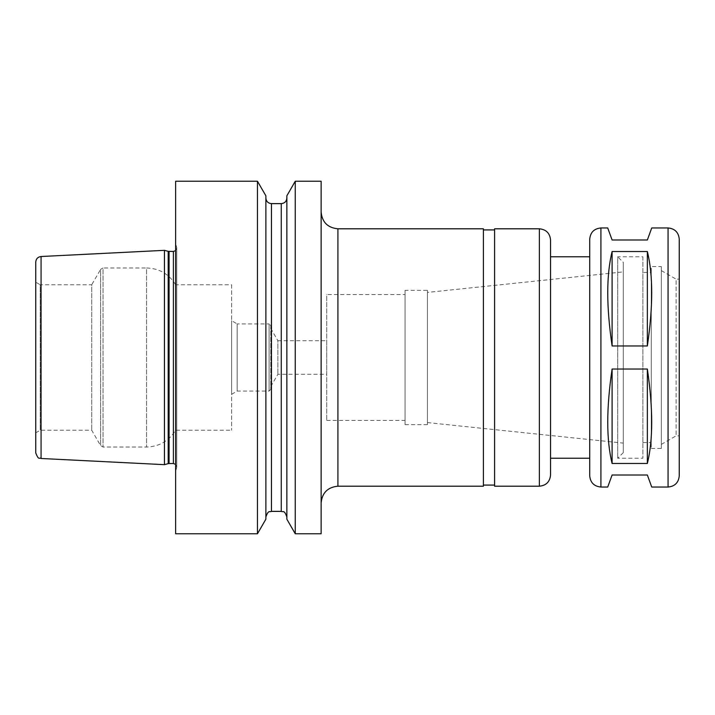 <?xml version="1.0" encoding="UTF-8"?>
<svg xmlns="http://www.w3.org/2000/svg" width="715" height="715" viewBox="0 0 715 715"><rect width="100%" height="100%" fill="white"/><g stroke="black" fill="none" stroke-linecap="round" stroke-linejoin="round"><path stroke-width="0.54" stroke-dasharray="3.58 2.68" d="M612.103 251.528C606.302 275.043 606.302 306.52 612.103 345.962L647.352 345.962L647.352 251.528L612.103 251.528L612.103 345.962M612.103 369.038C606.302 408.48 606.302 439.957 612.103 463.472L647.352 463.472C653.153 439.957 653.153 408.48 647.352 369.038L612.103 369.038L612.103 463.472M651.731 487.04L647.352 475.01L612.103 475.01L607.723 487.04M647.352 345.962C653.153 306.52 653.153 275.043 647.352 251.528M647.352 463.472L647.352 369.038M607.723 227.96L612.103 239.99L647.352 239.99L651.731 227.96M164.45 464.661L164.45 250.339M176.757 248.105L176.757 466.895L176.757 248.105L175.64 250.607M176.757 247.801L176.757 467.199L176.757 247.801L175.64 243.627L175.64 471.373L175.64 243.627M175.64 533.765L175.64 181.235M257.463 533.765L257.463 181.235M265.873 519.197L265.873 195.803M265.873 198.028L265.873 516.972L265.873 198.028M286.858 198.028L286.858 516.972L286.858 198.028M286.858 519.197L286.858 195.803M295.259 533.765L295.259 181.235M321.124 533.765L321.124 181.235M321.124 212.015L321.124 502.985L321.124 212.015M483.403 486.2L483.403 228.8M483.403 229.917L483.403 485.083L483.403 229.917M494.592 229.917L494.592 485.083L494.592 229.917M494.592 486.2L494.592 228.8M550.55 475.01L550.55 239.99M550.55 256.774L550.55 458.226L550.55 256.774M589.723 256.774L589.723 458.226L589.723 256.774M589.723 475.85L589.723 239.15M679.25 475.85L679.25 239.15M661.348 444.373L676.122 435.837L679.25 435.837L679.25 279.163L676.122 279.163L676.122 435.837L676.122 279.163L661.348 270.627L661.348 444.373L661.348 270.627M661.348 266.57L661.348 448.43L661.348 266.57L651.276 266.57L651.276 448.43L651.276 266.57M651.276 272.442L651.276 442.558L651.276 272.442L642.874 272.442L642.874 442.558L642.874 272.442M642.874 256.774L642.874 458.226L642.874 256.774L617.697 256.774L617.697 458.226L617.697 256.774L623.292 262.378L623.292 452.622L623.292 262.378M623.292 271.888L623.292 443.112L623.292 271.888L427.445 292.417L427.445 422.583L427.445 292.417M427.445 290.353L427.445 424.647L427.445 290.353L405.065 290.353L405.065 424.647L405.065 290.353M405.065 294.553L405.065 420.447L405.065 294.553L326.728 294.553L326.728 420.447L326.728 294.553M326.728 340.715L326.728 374.285L326.728 340.715L277.867 340.715L277.867 374.285L277.867 340.715L270.77 328.417L270.77 386.583L270.77 328.417M270.77 325.602L270.77 389.398L270.77 325.602L269.09 323.922L269.09 391.078L269.09 323.922L237.192 323.922L237.192 391.078L237.192 323.922L231.597 320.695L231.597 394.305L231.597 320.695M231.597 284.758L231.597 430.242L231.597 284.758L175.64 284.758L175.64 430.242L175.64 284.758C168.937 273.988 159.248 268.384 146.566 267.973L146.566 447.027L146.566 267.973L103.04 267.973L103.04 447.027L103.04 267.973L100.609 269.367L100.609 445.633L100.609 269.367L91.726 284.758L91.726 430.242L91.726 284.758L40.228 284.758L40.228 430.242L40.228 284.758L35.75 282.175L35.75 432.825L35.75 282.175M35.75 452.899L35.75 262.101M41.068 458.485L41.068 256.515M168.204 463.651L168.204 251.349M169.071 463.535L169.071 251.466M173.405 463.535L173.405 251.466M271.468 511.377L271.468 203.623M281.263 511.377L281.263 203.623M337.918 486.2L337.918 228.8M539.36 486.2L539.36 228.8M600.913 487.04L600.913 227.96M668.06 487.04L668.06 227.96M175.64 464.393L176.757 466.895M176.757 467.199L175.64 471.373M651.276 448.43L661.348 448.43M642.874 442.558L651.276 442.558M623.292 452.622L617.697 458.226L642.874 458.226M427.445 422.583L623.292 443.112M405.065 424.647L427.445 424.647M326.728 420.447L405.065 420.447M270.77 386.583L277.867 374.285L326.728 374.285M231.597 394.305L237.192 391.078L269.09 391.078L270.77 389.398M35.75 432.825L40.228 430.242L91.726 430.242L100.609 445.633L103.04 447.027L146.566 447.027C159.248 446.616 168.937 441.012 175.64 430.242L231.597 430.242"/><path stroke-width="1.07" d="M600.913 487.04C594.111 486.379 590.384 482.643 589.723 475.85L589.723 239.15C590.384 232.357 594.111 228.621 600.913 227.96L600.913 487.04L607.723 487.04L612.103 475.01L647.352 475.01L651.731 487.04L668.06 487.04C674.853 486.379 678.589 482.643 679.25 475.85L679.25 239.15C678.589 232.357 674.853 228.621 668.06 227.96L668.06 487.04M612.103 463.472C606.302 439.957 606.302 408.48 612.103 369.038L647.352 369.038C653.153 408.48 653.153 439.957 647.352 463.472L612.103 463.472L612.103 369.038M612.103 345.962C606.302 306.52 606.302 275.043 612.103 251.528L647.352 251.528C653.153 275.043 653.153 306.52 647.352 345.962L612.103 345.962L612.103 251.528M647.352 369.038L647.352 463.472M647.352 251.528L647.352 345.962M668.06 227.96L651.731 227.96L647.352 239.99L612.103 239.99L607.723 227.96L600.913 227.96M164.45 250.339L164.45 464.661L41.068 458.485C39.37 457.01 38.932 461.139 35.75 452.899L35.75 262.101C36.045 258.83 37.815 256.971 41.068 256.515L164.45 250.339L168.204 251.349L168.204 463.651L164.45 464.661M175.64 250.607L173.405 251.466L168.204 251.349M175.64 181.235L175.64 533.765L257.463 533.765L257.463 181.235L175.64 181.235M257.463 181.235L265.873 195.803L265.873 519.197L257.463 533.765M286.858 198.028C286.527 201.424 284.659 203.292 281.263 203.623L271.468 203.623C268.071 203.292 266.203 201.424 265.873 198.028M295.259 181.235L286.858 195.803L286.858 519.197L295.259 533.765L321.124 533.765L321.124 181.235L295.259 181.235L295.259 533.765M337.918 228.8L337.918 486.2L483.403 486.2L483.403 228.8L337.918 228.8C327.72 227.808 322.125 222.213 321.124 212.015M483.403 229.917L494.592 229.917M539.36 228.8L494.592 228.8L494.592 486.2L539.36 486.2C546.153 485.539 549.889 481.803 550.55 475.01L550.55 239.99C549.889 233.197 546.153 229.461 539.36 228.8L539.36 486.2M550.55 256.774L589.723 256.774M679.25 279.163L679.25 435.837M41.068 256.515L41.068 458.485M169.071 251.466L169.071 463.535L168.204 463.651M173.405 251.466L173.405 463.535L175.64 464.393M271.468 203.623L271.468 511.377C269.814 512.458 268.536 509.33 265.873 516.972M281.263 203.623L281.263 511.377C282.934 512.458 284.221 509.348 286.858 516.972M169.071 463.535L173.405 463.535M271.468 511.377L281.263 511.377M337.918 486.2C327.72 487.192 322.125 492.787 321.124 502.985M483.403 485.083L494.592 485.083M550.55 458.226L589.723 458.226"/></g></svg>

